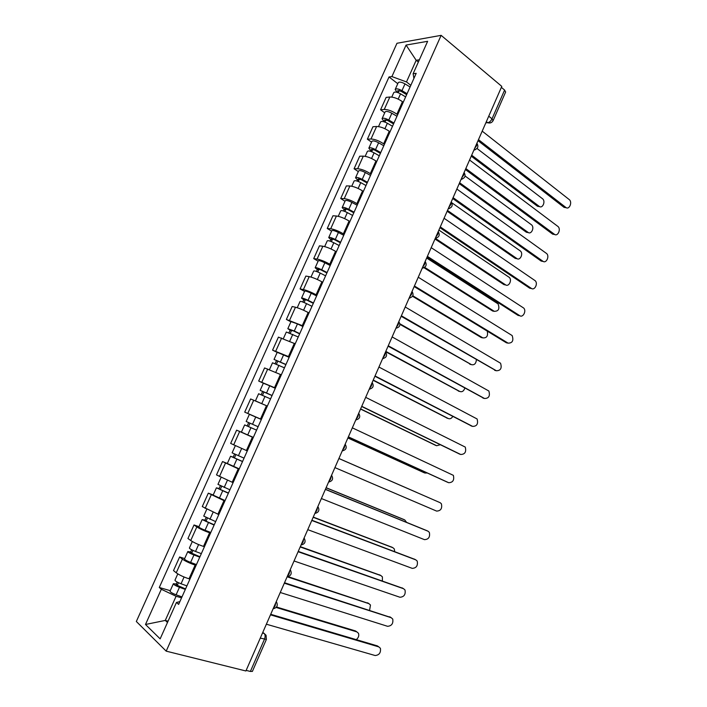 <?xml version="1.0" encoding="UTF-8"?>
<svg xmlns="http://www.w3.org/2000/svg" width="707" height="707" viewBox="0 0 707 707"><rect width="100%" height="100%" fill="white"/><g stroke="black" fill="none" stroke-linecap="round" stroke-linejoin="round"><path stroke-width="1.06" d="M441.133 35.35L396.972 43.268L136.336 621.488L166.189 651.147L441.133 35.35L501.793 86.387L245.895 670.978L166.189 651.147M252.399 671.376L250.375 671.447L264.445 639.269C265.417 636.662 265.328 634.727 264.171 633.472L262.792 632.376M246.151 670.395L250.375 671.447M501.369 87.35L504.604 90.063L505.602 92.069M403.237 102.276L402.477 101.702C397.908 98.538 393.702 96.974 389.849 97.009L386.137 97.398L380.578 109.779L384.255 109.461C388.09 109.479 392.305 111.052 396.901 114.18L397.661 114.755M384.696 112.828L380.578 109.779M390.025 131.811L389.257 131.255C384.635 128.17 380.419 126.58 376.61 126.482L372.96 126.721L367.366 139.182L370.989 139.014C374.772 139.164 378.987 140.764 383.636 143.813L384.414 144.369M371.546 142.134L367.366 139.182M376.734 161.532L375.956 160.993C371.272 157.988 367.057 156.38 363.301 156.141L359.704 156.22L354.074 168.761L357.636 168.752C361.374 169.035 365.599 170.661 370.3 173.63L371.087 174.161M358.316 171.624L354.074 168.761M363.354 191.438L362.567 190.917C357.83 188 353.606 186.356 349.894 185.985L346.368 185.906L340.703 198.526L344.203 198.667C347.888 199.091 352.113 200.744 356.876 203.634L357.671 204.146M344.998 201.292L340.703 198.526M349.894 221.53L349.09 221.026C344.3 218.189 340.076 216.519 336.417 216.015L332.944 215.776L327.244 228.467L330.69 228.776C334.323 229.342 338.547 231.021 343.363 233.823L344.176 234.317M331.601 231.145L327.244 228.467M336.346 251.816L335.533 251.321C330.69 248.572 326.457 246.876 322.852 246.23L319.44 245.833L313.705 258.603L317.09 259.071C320.669 259.778 324.902 261.484 329.771 264.197L330.593 264.683M318.123 261.183L313.705 258.603M322.719 282.279L321.897 281.81C316.992 279.15 312.759 277.418 309.198 276.64L305.857 276.075L300.077 288.924L303.4 289.561C306.935 290.4 311.168 292.141 316.1 294.766L316.93 295.234M304.558 291.408L300.077 288.924M309.003 312.945L308.164 312.494C303.206 309.913 298.964 308.164 295.464 307.236L292.177 306.502L286.37 319.44L303.179 325.971M290.913 321.818L286.37 319.44M295.199 343.796L278.417 337.124L272.575 350.142L289.34 356.911M277.179 352.422L272.575 350.142M281.315 374.851L264.577 367.94L258.691 381.038L275.412 388.046M263.358 383.221L258.691 381.038M255.828 401.055L267.343 406.083L250.64 398.951L244.719 412.128L261.396 419.384M261.36 419.454L244.719 412.128M253.265 437.545L236.615 430.156L230.659 443.413L247.291 450.916M242.262 432.551L236.615 430.156M239.107 469.201L222.511 461.556L216.51 474.901L233.089 482.651M227.336 463.474L222.511 461.556M224.861 501.051L208.309 493.159L202.273 506.592L218.808 514.59M213.205 494.98L208.309 493.159M210.518 533.105L209.599 532.795C204.208 530.86 199.948 528.898 196.829 526.918L194.018 524.965L187.938 538.487L190.731 540.51C193.824 542.561 198.084 544.531 203.501 546.431L204.429 546.732M198.976 526.671L194.018 524.965M196.086 565.37L195.15 565.079C189.697 563.24 185.437 561.252 182.379 559.113L179.631 556.975L173.515 570.584L176.237 572.794C179.269 575.003 183.528 577 189.016 578.803L189.953 579.086M184.66 558.574L179.631 556.975M418.358 62.039L416.176 60.281L406.481 81.941L410.829 85.317M406.481 81.941L391.899 76.577L406.065 45.071L427.638 41.306L413.118 73.74L413.913 78.424M179.878 601.613L176.441 602.479L178.632 604.397L416.184 73.334L413.118 73.74M176.441 602.479L160.153 638.863L145.492 624.484L161.329 589.267L176.087 596.266L165.27 620.428L167.479 622.496M391.899 76.577L389.027 76.957L159.287 587.482L161.329 589.267M168.072 621.188L165.27 620.428L145.492 624.484M181.558 597.848L176.087 596.266M419.357 59.803L416.176 60.281L406.065 45.071M397.767 83.7L389.027 76.957M170.254 590.681L159.287 587.482M566.316 207.734L564.062 207.372L478.02 140.702M478.48 139.641L565.847 207.443C569.179 210.279 572.688 202.175 569.25 199.595L482.201 131.149M406.649 94.658L400.931 91.203L397.67 90.655L398.501 91.892L396.91 92.069L395.169 89.489C396.159 88.375 398.421 88.755 401.974 90.637L404.996 83.877C401.461 81.994 399.19 81.623 398.191 82.763L395.24 89.347M407.064 93.722L401.974 90.637M410.087 86.979L404.996 83.877M398.156 92.67L399.146 90.452M471.675 155.195L539.194 206.347C542.508 209.104 545.937 201.248 542.516 198.747L477.039 148.505M405.641 96.912L400.542 93.837C396.989 91.954 394.727 91.565 393.746 92.67L391.775 97.062M539.706 206.656L537.514 206.285L471.251 156.159M554.809 234.521L552.653 234.15L465.4 169.521M465.825 168.558L554.421 234.282C557.726 236.986 561.287 229.139 557.964 226.487L469.563 160.012M543.223 261.449L541.191 261.086L452.71 198.517M453.09 197.651L542.932 261.272C546.211 263.844 549.816 256.243 546.617 253.53L456.855 189.052M393.56 123.928L387.79 120.526L384.555 119.907L385.412 121.083L383.848 121.197L382.045 118.749C382.982 117.742 385.235 118.175 388.806 120.04L391.846 113.235C388.284 111.37 386.031 110.946 385.076 111.98L382.098 118.617M393.94 123.062L388.806 120.04M396.981 116.275L391.846 113.235M384.962 122.099L386.004 119.766M459.621 182.742L528.041 232.373C531.328 234.998 534.81 227.389 531.505 224.817L465.1 176.016M392.509 126.27L387.365 123.248C383.786 121.392 381.541 120.959 380.605 121.949L378.519 126.597M528.474 232.621L526.379 232.25L459.232 183.617M383.645 121.666L383.848 121.197M380.384 153.366L374.577 150.034L371.352 149.345L372.244 150.458L370.707 150.503L368.833 148.187C369.717 147.295 371.962 147.772 375.55 149.61L378.616 142.77C375.028 140.923 372.783 140.463 371.891 141.373L368.886 148.063M380.737 152.588L375.55 149.61M383.786 145.757L378.616 142.77M371.688 151.696L372.783 149.265M447.487 210.447L516.835 258.532C520.087 261.042 523.613 253.672 520.432 251.038L451.72 202.715M379.288 155.814L374.1 152.845C370.503 151.006 368.267 150.529 367.384 151.404L365.183 156.318M517.162 258.735L515.191 258.364L447.142 211.234M370.371 151.254L370.707 150.503M531.576 288.527L529.658 288.164L439.94 227.689M440.284 226.912L531.381 288.403C534.625 290.851 538.274 283.489 535.199 280.723L444.067 218.269M519.848 315.746L518.063 315.402L427.09 257.039M427.39 256.358L519.769 315.693C522.986 318.017 526.671 310.886 523.71 308.066L431.199 247.662M508.024 343.125L506.398 342.789L414.169 286.565M414.426 285.99L508.086 343.142C512.451 343.142 513.812 340.615 512.16 335.56L418.252 277.232M367.136 182.989L361.268 179.719L358.069 178.959L358.997 180.011L357.486 179.993L355.541 177.802C356.381 177.033 358.599 177.554 362.214 179.375L365.298 172.49C361.692 170.661 359.465 170.148 358.617 170.953L355.586 177.696M367.446 182.291L362.214 179.375M370.521 175.424L365.298 172.49M358.334 181.487L359.474 178.951M435.291 238.303L505.567 284.841C508.784 287.228 512.354 280.087 509.287 277.391L438.897 230.075M365.996 185.543L360.756 182.627C357.141 180.806 354.914 180.276 354.083 181.045L351.759 186.224M505.797 284.974L503.941 284.612L434.991 239.01M357.017 181.027L357.486 179.993M353.8 212.798L347.888 209.59L344.707 208.759L345.67 209.749L344.176 209.661L342.161 207.602C342.948 206.948 345.166 207.522 348.798 209.325L351.9 202.396C348.268 200.585 346.059 200.028 345.255 200.708L342.206 207.513M354.074 212.188L348.798 209.325M357.168 205.269L351.9 202.396M344.901 211.464L346.085 208.812M424.598 267.317L494.237 311.292C498.585 311.327 499.867 308.862 498.09 303.895L426.657 258.046M352.616 215.449L347.331 212.595C343.69 210.801 341.481 210.218 340.703 210.863L338.255 216.315M494.352 311.363L492.629 311.009L423.935 267.679M343.584 210.986L344.176 209.661M340.385 242.784L334.42 239.646L331.256 238.745L332.255 239.673L330.788 239.514L328.711 237.596C329.444 237.048 331.645 237.676 335.304 239.461L338.423 232.488C334.773 230.703 332.564 230.084 331.822 230.659L328.746 237.508M340.624 242.262L335.304 239.461M343.735 235.307L338.423 232.488M331.38 241.617L332.617 238.869M412.8 295.782L482.837 337.875C486.769 338.185 488.237 335.931 487.247 331.115M339.148 245.55L333.828 242.748C330.16 240.972 327.968 240.345 327.235 240.875L324.663 246.602M482.854 337.884L481.255 337.548L412.517 296.277M330.063 241.131L330.788 239.514M496.022 370.662L401.161 316.276M401.373 315.79L496.341 370.742C500.68 370.715 502.076 368.206 500.547 363.212L405.235 306.988M326.89 272.964L320.872 269.888L317.726 268.916L318.76 269.774L317.319 269.553L315.163 267.767C315.852 267.343 318.035 268.015 321.72 269.782L324.858 262.765C321.181 260.998 318.998 260.335 318.3 260.786L315.198 267.697M327.085 272.522L321.72 269.782M330.213 265.523L324.858 262.765M317.77 271.965L319.06 269.102M399.897 323.779L471.383 364.618C474.309 365.307 475.979 363.69 476.403 359.766M325.6 275.836L320.236 273.096C316.542 271.338 314.368 270.657 313.687 271.064L310.992 277.064M471.154 364.556L399.941 324.354M316.462 271.47L317.319 269.553M483.95 398.324L388.081 346.165M388.249 345.785L484.525 398.492C488.829 398.448 490.278 395.955 488.855 391.015L392.129 336.921M313.307 303.33L307.236 300.316L304.116 299.282L305.177 300.068L303.763 299.777L301.544 298.133C302.172 297.833 304.337 298.548 308.049 300.289L311.213 293.237C307.51 291.487 305.336 290.78 304.69 291.107L301.562 298.071M313.457 302.976L308.049 300.289M316.612 295.933L311.213 293.237M304.081 302.508L305.415 299.529M385.801 351.379L459.868 391.501C462.139 392.235 463.792 391.112 464.808 388.134M311.973 306.308L306.555 303.63C302.843 301.889 300.678 301.164 300.051 301.447L297.232 307.731M459.373 391.36L385.651 351.724M302.773 301.995L303.763 299.777M471.799 426.127L374.913 376.239M375.037 375.956L472.647 426.401C476.925 426.33 478.4 423.847 477.092 418.968L378.943 367.039M299.635 333.881L293.511 330.938L290.126 330.187L287.829 328.684L294.289 331L297.47 323.894L291.001 321.614L287.846 328.64M299.75 333.624L294.289 331M302.923 326.537L297.47 323.894M290.303 333.236L291.691 330.151M373.243 380.057L448.291 418.526C450.032 419.189 451.526 418.5 452.772 416.45M298.257 336.974L286.326 332.025L283.383 338.582M447.531 418.288L373.137 380.313M288.995 332.714L290.126 330.187M459.577 454.062L361.675 406.498M361.745 406.322L460.699 454.477C464.95 454.362 466.47 451.906 465.259 447.08L365.678 397.343M285.884 364.635L274.033 359.43L277.224 352.316L289.154 357.327M285.955 364.459L274.033 359.43M276.446 364.167L277.878 360.968M360.614 408.902L436.643 445.71L440.311 444.747M284.453 367.834L272.522 362.788L269.447 369.637M435.618 445.339L360.543 409.061M275.129 363.619L276.402 360.791M447.292 482.139L348.348 436.944M348.374 436.864L448.689 482.704C452.904 482.563 454.46 480.106 453.364 475.351L352.325 427.841M338.9 458.525L440.169 502.704L338.9 458.525M334.924 467.61L436.599 511.09C440.788 510.914 442.388 508.474 441.389 503.773L440.169 502.704M325.432 489.288L426.772 530.604M321.385 498.541L424.447 539.644C428.61 539.432 430.245 537.002 429.335 532.353L428.044 531.213L325.379 489.394M311.875 520.246L414.859 559.361M307.757 529.658L412.225 568.366C416.37 568.11 418.031 565.688 417.218 561.093L415.84 559.882L311.787 520.467M298.239 551.398L402.866 588.312M294.05 560.978L399.932 597.247C404.05 596.947 405.747 594.534 405.023 590L403.564 588.719L298.098 551.725M284.523 582.745L390.785 617.441M280.255 592.493L387.569 626.305C391.669 625.951 393.392 623.547 392.747 619.067L391.218 617.715L284.329 583.187M272.045 395.575L260.149 390.361L266.521 392.995L269.738 385.801L263.358 383.212L260.158 390.352M272.08 395.496L266.521 392.995M275.288 388.311L269.738 385.801M262.491 395.284L263.976 391.97M347.915 437.925L424.934 473.036L427.267 473.001M270.56 398.889L258.629 393.746L255.43 400.887M423.634 472.515L347.888 437.987M261.183 394.727L262.589 391.59M258.108 426.728L246.177 421.496L249.412 414.293L261.343 419.498M253.345 437.377L247.715 434.955L250.967 427.708L256.579 430.139L247.264 426.047L248.475 426.551L249.986 423.184M416.997 492.593L338.909 458.489L416.635 492.399M250.967 427.708L244.649 424.907L247.176 425.968L248.678 422.609M247.715 434.955L241.405 432.118L244.649 424.907M248.457 426.586L247.176 425.968M244.048 458.154L232.117 452.834L235.316 445.702M242.563 461.477L233.204 457.394L234.45 457.836L235.864 454.681M406.56 522.34L404.819 519.99L326.077 487.803M242.51 461.591L230.579 456.254L233.177 457.173L234.556 454.097M239.249 468.874L227.318 463.518L230.57 456.271M326.121 487.706L403.644 519.424M234.37 458.012L233.177 457.173M229.899 489.783L217.968 484.366L221.07 477.437M228.449 493.035L219.055 488.944L220.337 489.315L221.653 486.381M394.718 551.646L394.294 548.924L392.933 547.731L313.174 517.285M228.352 493.239L216.422 487.812L219.09 488.581L220.345 485.78M225.073 500.574L213.134 495.121L216.404 487.839M313.263 517.091L392.049 547.262M220.195 489.633L219.09 488.581M215.662 521.616L203.722 516.092L206.736 509.376M214.239 524.788L204.818 520.697L206.135 520.997L207.345 518.284M382.381 580.933L382.425 576.894L380.985 575.631L300.192 546.953M214.106 525.089L202.167 519.565L204.924 520.184L206.046 517.665M210.801 532.468L205.03 530.25C201.142 528.668 199.091 527.555 198.87 526.927L202.149 519.61M300.316 546.652L380.366 575.268M205.923 521.457L206.135 520.997L204.924 520.184M201.336 553.643L195.521 551.469C191.624 549.896 189.582 548.756 189.396 548.031L192.313 541.527M199.948 556.754L190.483 552.653L191.844 552.874L192.958 550.391M369.593 610.265L370.477 605.006L368.966 603.681L287.13 576.788C290.966 575.869 292.079 573.66 290.48 570.16M199.763 557.151L193.948 554.977C190.042 553.413 188 552.264 187.823 551.522L190.66 551.99L191.659 549.754M196.44 564.575L190.616 562.418C186.701 560.863 184.668 559.697 184.5 558.928L187.797 551.584M288.076 576.647L368.603 603.451M191.57 553.493L191.844 552.874L190.66 551.99M270.71 614.295L377.335 645.88L378.607 646.746M266.371 624.21L375.134 655.522C379.217 655.133 380.976 652.72 380.41 648.292L378.811 646.887L270.472 614.843M186.913 585.891L181.045 583.779C177.121 582.232 175.097 581.03 174.974 580.173L177.793 573.881M185.552 588.913L176.061 584.813L177.457 584.963L178.464 582.709M356.248 639.632C358.511 637.776 359.244 635.655 358.458 633.278L356.876 631.89L276.154 607.454M185.331 589.417L179.463 587.305C175.539 585.767 173.515 584.556 173.392 583.69L176.299 584L177.174 582.055M181.991 596.894L176.105 594.799C172.172 593.261 170.157 592.042 170.051 591.14L173.356 583.761M276.534 607.013L355.497 630.953L356.752 631.811M177.112 585.723L177.457 584.963L176.299 584M273.273 608.435L275.067 606.049L275.73 602.832M287.298 576.399L289.101 573.996L289.737 570.832M301.235 544.567L303.038 542.154L303.657 539.026M315.083 512.937L316.886 510.507L317.487 507.432M328.843 481.502L330.646 479.054L331.23 476.032M342.515 450.262L344.327 447.805L344.892 444.836M356.098 419.224L357.919 416.759L358.467 413.825M369.602 388.382L371.422 385.898L371.953 383.017M383.017 357.724L384.847 355.232L385.35 352.395M396.353 327.261L398.182 324.752L398.677 321.968M409.609 296.984L411.439 294.466L411.916 291.726M422.777 266.901L424.615 264.365L425.066 261.67M435.865 236.995L437.704 234.459L438.146 231.799M448.874 207.275L450.713 204.721L451.137 202.105M461.804 177.74L463.651 175.177L464.057 172.605M474.653 148.382L476.5 145.81L476.889 143.274M262.518 633.012L264.171 633.472L266.053 635.257L266.38 639.393L260.282 638.121M485.842 122.824L487.68 122.718C489.43 122.373 490.879 121.083 492.028 118.829L504.604 90.063M486.345 121.675L487.653 122.718L490.791 122.788M189.016 578.803L195.15 565.079M203.501 546.431L209.599 532.795M217.889 514.263L223.951 500.715M232.188 482.307L238.215 468.847M246.398 450.545L252.381 437.173M260.512 418.995L266.459 405.703M274.546 387.639L280.449 374.436M288.483 356.487L294.351 343.363M302.331 325.529L308.164 312.494M316.1 294.766L321.897 281.81M329.771 264.197L335.533 251.321M343.363 233.823L349.09 221.026M356.876 203.634L362.567 190.917M370.3 173.63L375.956 160.993M383.636 143.813L389.257 131.255M396.901 114.18L402.477 101.702M190.731 540.51L196.829 526.918M205.127 508.439L211.19 494.935M219.435 476.571L225.462 463.147M233.655 444.906L239.638 431.57M247.777 413.436L253.725 400.189M261.82 382.178L267.732 369.01M275.765 351.105L281.642 338.026M289.623 320.236L295.464 307.236M303.4 289.561L309.198 276.64M317.09 259.071L322.852 246.23M330.69 228.776L336.417 216.015M344.203 198.667L349.894 185.985M357.636 168.752L363.301 156.141M370.989 139.014L376.61 126.482M384.255 109.461L389.849 97.009M176.237 572.794L182.379 559.113M473.867 150.193L475.29 149.681M461.061 179.454L462.431 178.959M448.176 208.883L449.475 208.424M435.212 238.498L436.44 238.065M422.167 268.289L423.307 267.9M409.044 298.266L410.087 297.912M382.558 358.776L383.353 358.529M369.187 389.318L369.841 389.115M355.736 420.046L356.222 419.905M488.749 116.187L492.028 118.829L493.062 120.756M266.415 639.322L252.364 671.456M565.847 207.443L564.062 207.372M398.174 99.113L400.542 93.837M537.514 206.285L539.194 206.347M554.421 234.282L552.653 234.15M542.932 261.272L541.191 261.086M384.917 128.709L387.365 123.248M526.379 232.25L528.041 232.373M371.573 158.501L374.1 152.845M515.191 258.364L516.835 258.532M531.381 288.403L529.658 288.164M519.769 315.693L518.063 315.402M508.086 343.142L506.398 342.789M358.149 188.469L360.756 182.627M503.941 284.612L505.567 284.841M344.636 218.631L347.331 212.595M492.629 311.009L494.237 311.292M331.035 248.97L333.828 242.748M481.255 337.548L482.837 337.875M496.341 370.742L494.67 370.327M317.355 279.512L320.236 273.096M469.819 364.229L471.383 364.618M484.525 398.492L482.881 398.023M303.586 310.24L306.555 303.63M458.322 391.059L459.868 391.501M472.647 426.401L471.021 425.879M289.737 341.172L292.786 334.358M446.753 418.031L448.291 418.526M460.699 454.477L459.09 453.885M280.449 361.896L283.648 354.746M275.792 372.289L278.938 365.272M435.132 445.163L436.643 445.71M448.689 482.704L447.098 482.059M428.044 531.213L426.489 530.462M415.84 559.882L414.302 559.069M403.564 588.719L402.053 587.844M391.218 617.715L389.734 616.778M261.767 403.6L264.992 396.388M423.44 472.435L424.934 473.036M252.496 424.28L255.74 417.042M238.392 455.776L241.635 448.53M233.575 466.523L236.845 459.214M403.361 519.283L404.819 519.99M224.19 487.468L227.389 480.336M219.347 498.285L222.643 490.932M391.492 546.971L392.933 547.731M209.899 519.362L213.046 512.354M205.03 530.25L208.344 522.853M379.562 574.809L380.985 575.631M195.521 551.469L198.605 544.576M190.616 562.418L193.948 554.977M367.569 602.797L368.966 603.681M378.811 646.887L377.335 645.88M181.045 583.779L184.076 577.009M176.105 594.799L179.463 587.305M355.497 630.953L356.876 631.89M473.982 149.919C477.852 148.912 478.825 146.694 476.907 143.247M461.176 179.171C465.047 178.182 466.019 175.972 464.084 172.535M448.291 208.609C452.171 207.628 453.134 205.428 451.19 201.999M435.326 238.224C439.215 237.26 440.169 235.06 438.207 231.64M422.282 268.033C426.171 267.069 427.134 264.878 425.154 261.457M409.15 298.027C413.056 297.073 414.01 294.881 412.031 291.461M395.938 328.216C399.853 327.253 400.807 325.061 398.819 321.641M382.637 358.59C386.561 357.636 387.524 355.435 385.527 352.006M369.257 389.159C373.19 388.196 374.162 385.995 372.156 382.549M355.789 419.931C359.739 418.959 360.711 416.741 358.696 413.286M342.232 450.898C346.2 449.917 347.181 447.681 345.166 444.208M328.596 482.059C332.52 481.105 333.536 478.886 331.627 475.404M314.862 513.432C318.751 512.495 319.803 510.286 318.009 506.795M301.041 545C304.903 544.081 305.981 541.871 304.293 538.381M273.132 608.754C276.941 607.861 278.09 605.652 276.587 602.134M486.354 121.657L487.68 122.718C490.101 123.46 491.913 122.762 493.124 120.614L505.655 91.937"/></g></svg>
